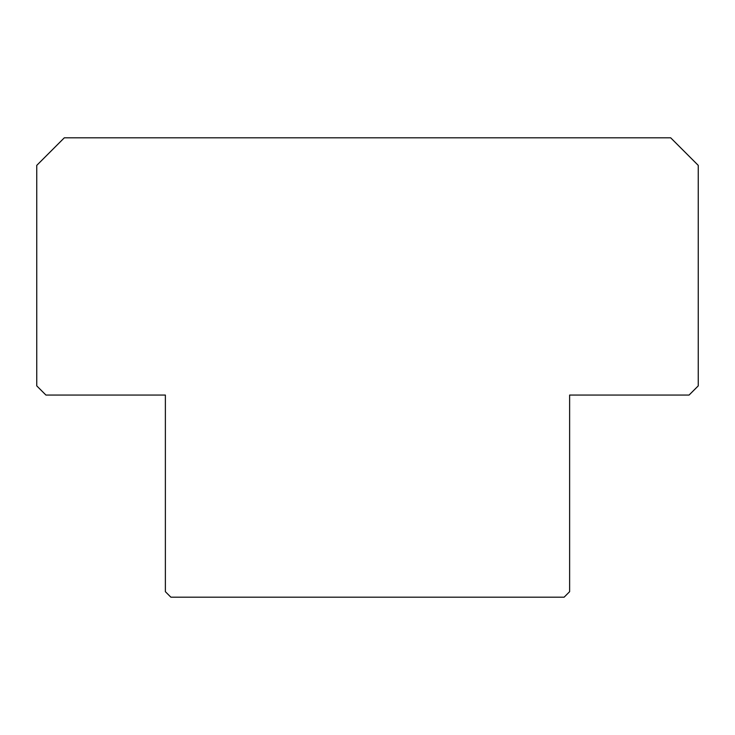 <?xml version="1.0" encoding="UTF-8"?>
<svg xmlns="http://www.w3.org/2000/svg" width="735" height="735" viewBox="0 0 735 735"><rect width="100%" height="100%" fill="white"/><g stroke="black" fill="none" stroke-linecap="round" stroke-linejoin="round"><path stroke-width="1.1" d="M165.375 395.062L165.375 591.675L170.887 597.188L564.112 597.188L569.625 591.675L569.625 395.062L689.062 395.062L698.25 385.875L698.25 165.375L670.688 137.812L64.312 137.812L36.75 165.375L36.75 385.875L45.938 395.062L165.375 395.062"/></g></svg>
